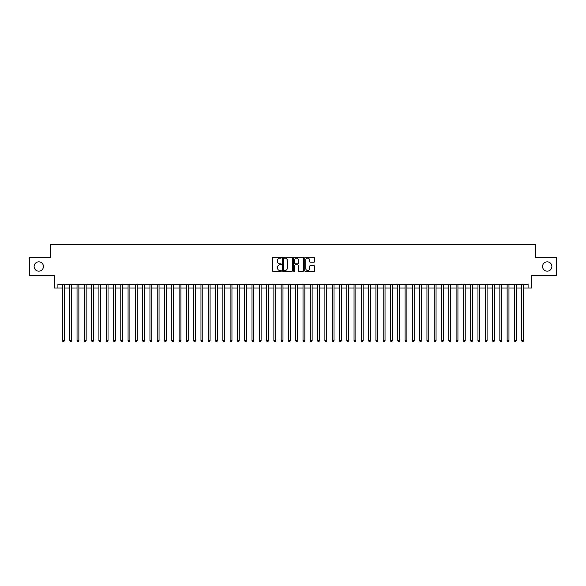<?xml version="1.0" encoding="UTF-8"?>
<svg xmlns="http://www.w3.org/2000/svg" width="586" height="586" viewBox="0 0 586 586"><rect width="100%" height="100%" fill="white"/><g stroke="black" fill="none" stroke-linecap="round" stroke-linejoin="round"><path stroke-width="0.88" d="M281.339 257.664A0.498 0.498 0 0 0 280.833 257.159L273.237 257.159A0.718 0.718 0 0 0 272.519 257.877L272.519 270.754A0.718 0.718 0 0 0 273.237 271.472L280.833 271.472A0.498 0.498 0 0 0 281.339 270.966A0.498 0.498 0 0 0 280.833 270.468L279.852 270.468A2.293 2.293 0 0 1 277.566 268.183L277.566 267.106A2.293 2.293 0 0 1 279.852 264.813L280.833 264.813A0.498 0.498 0 0 0 281.339 264.315A0.498 0.498 0 0 0 280.833 263.817L279.852 263.817A2.293 2.293 0 0 1 277.566 261.524L277.566 260.455A2.293 2.293 0 0 1 279.852 258.162L280.833 258.162A0.498 0.498 0 0 0 281.339 257.664M542.555 266.505A4.666 4.666 0 0 0 547.221 271.164A4.666 4.666 0 0 0 551.887 266.505A4.666 4.666 0 0 0 547.221 261.839A4.666 4.666 0 0 0 542.555 266.505M34.113 266.505A4.666 4.666 0 0 0 38.779 271.164A4.666 4.666 0 0 0 43.445 266.505A4.666 4.666 0 0 0 38.779 261.839A4.666 4.666 0 0 0 34.113 266.505M313.913 262.206A0.718 0.718 0 0 0 314.623 261.488L314.623 257.877A0.718 0.718 0 0 0 313.913 257.159L305.467 257.159A0.718 0.718 0 0 0 304.749 257.877L304.749 270.754A0.718 0.718 0 0 0 305.467 271.472L313.913 271.472A0.718 0.718 0 0 0 314.623 270.754L314.623 266.388A0.718 0.718 0 0 0 313.913 265.678L310.294 265.678A0.718 0.718 0 0 0 309.584 266.388L309.584 268.556A1.912 1.912 0 0 1 307.665 270.468A1.912 1.912 0 0 1 305.753 268.556L305.753 260.074A1.912 1.912 0 0 1 307.665 258.162A1.912 1.912 0 0 1 309.584 260.074L309.584 261.488A0.718 0.718 0 0 0 310.294 262.206L313.913 262.206M57.911 288.004L57.911 284.364L528.089 284.364L528.089 288.004L531.736 288.004L531.736 275.618L556.7 275.618L556.7 257.393L535.743 257.393L535.743 244.267L50.257 244.267L50.257 257.393L29.3 257.393L29.3 275.618L54.264 275.618L54.264 288.004L62.468 288.004M292.377 257.877A0.718 0.718 0 0 0 291.66 257.159L283.214 257.159A0.718 0.718 0 0 0 282.503 257.877L282.503 270.754A0.718 0.718 0 0 0 283.214 271.472L291.66 271.472A0.718 0.718 0 0 0 292.377 270.754L292.377 257.877M294.34 257.159L302.786 257.159A0.718 0.718 0 0 1 303.497 257.877L303.497 270.754A0.718 0.718 0 0 1 302.786 271.472L299.175 271.472A0.718 0.718 0 0 1 298.457 270.754L298.457 265.531A0.718 0.718 0 0 0 297.739 264.813L295.344 264.813A0.718 0.718 0 0 0 294.626 265.531L294.626 270.966A0.498 0.498 0 0 1 294.128 271.472A0.498 0.498 0 0 1 293.623 270.966L293.623 257.877A0.718 0.718 0 0 1 294.34 257.159M64.292 288.004L69.756 288.004M71.58 288.004L77.044 288.004M78.868 288.004L84.333 288.004M86.157 288.004L91.628 288.004M93.445 288.004L98.917 288.004M100.741 288.004L106.205 288.004M108.029 288.004L113.494 288.004M115.317 288.004L120.782 288.004M122.606 288.004L128.07 288.004M129.894 288.004L135.366 288.004M137.183 288.004L142.654 288.004M144.478 288.004L149.943 288.004M151.767 288.004L157.231 288.004M159.055 288.004L164.519 288.004M166.343 288.004L171.808 288.004M173.632 288.004L179.104 288.004M180.92 288.004L186.392 288.004M188.216 288.004L193.68 288.004M195.504 288.004L200.969 288.004M202.793 288.004L208.257 288.004M210.081 288.004L215.545 288.004M217.369 288.004L222.841 288.004M224.658 288.004L230.13 288.004M231.953 288.004L237.418 288.004M239.242 288.004L244.706 288.004M246.53 288.004L251.995 288.004M253.819 288.004L259.283 288.004M261.107 288.004L266.579 288.004M268.395 288.004L273.867 288.004M275.684 288.004L281.155 288.004M282.979 288.004L288.444 288.004M290.268 288.004L295.732 288.004M297.556 288.004L303.021 288.004M304.845 288.004L310.316 288.004M312.133 288.004L317.605 288.004M319.421 288.004L324.893 288.004M326.717 288.004L332.181 288.004M334.005 288.004L339.47 288.004M341.294 288.004L346.758 288.004M348.582 288.004L354.047 288.004M355.87 288.004L361.342 288.004M363.159 288.004L368.631 288.004M370.455 288.004L375.919 288.004M377.743 288.004L383.207 288.004M385.031 288.004L390.496 288.004M392.32 288.004L397.784 288.004M399.608 288.004L405.08 288.004M406.896 288.004L412.368 288.004M414.192 288.004L419.657 288.004M421.481 288.004L426.945 288.004M428.769 288.004L434.233 288.004M436.057 288.004L441.522 288.004M443.346 288.004L448.817 288.004M450.634 288.004L456.106 288.004M457.93 288.004L463.394 288.004M465.218 288.004L470.683 288.004M472.506 288.004L477.971 288.004M479.795 288.004L485.259 288.004M487.083 288.004L492.555 288.004M494.372 288.004L499.843 288.004M501.667 288.004L507.132 288.004M508.956 288.004L514.42 288.004M516.244 288.004L521.708 288.004M523.532 288.004L528.089 288.004M284.005 258.162A0.498 0.498 0 0 0 283.499 258.66L283.499 269.97A0.498 0.498 0 0 0 284.005 270.468L285.038 270.468A2.293 2.293 0 0 0 287.33 268.183L287.33 260.455A2.293 2.293 0 0 0 285.038 258.162L284.005 258.162M298.457 260.111A1.912 1.912 0 0 0 296.545 258.199A1.912 1.912 0 0 0 294.626 260.111L294.626 263.099A0.718 0.718 0 0 0 295.344 263.817L297.739 263.817A0.718 0.718 0 0 0 298.457 263.099L298.457 260.111M64.292 284.364L64.292 340.781L62.468 340.781L62.468 284.364M64.292 340.781L63.742 341.733L63.017 341.733L62.468 340.781M71.58 284.364L71.58 340.781L69.756 340.781L69.756 284.364M71.58 340.781L71.031 341.733L70.305 341.733L69.756 340.781M78.868 284.364L78.868 340.781L77.044 340.781L77.044 284.364M78.868 340.781L78.319 341.733L77.594 341.733L77.044 340.781M86.157 284.364L86.157 340.781L84.333 340.781L84.333 284.364M86.157 340.781L85.615 341.733L84.882 341.733L84.333 340.781M93.445 284.364L93.445 340.781L91.628 340.781L91.628 284.364M93.445 340.781L92.903 341.733L92.17 341.733L91.628 340.781M100.741 284.364L100.741 340.781L98.917 340.781L98.917 284.364M100.741 340.781L100.191 341.733L99.459 341.733L98.917 340.781M108.029 284.364L108.029 340.781L106.205 340.781L106.205 284.364M108.029 340.781L107.48 341.733L106.755 341.733L106.205 340.781M115.317 284.364L115.317 340.781L113.494 340.781L113.494 284.364M115.317 340.781L114.768 341.733L114.043 341.733L113.494 340.781M122.606 284.364L122.606 340.781L120.782 340.781L120.782 284.364M122.606 340.781L122.056 341.733L121.331 341.733L120.782 340.781M129.894 284.364L129.894 340.781L128.07 340.781L128.07 284.364M129.894 340.781L129.352 341.733L128.62 341.733L128.07 340.781M137.183 284.364L137.183 340.781L135.366 340.781L135.366 284.364M137.183 340.781L136.641 341.733L135.908 341.733L135.366 340.781M144.478 284.364L144.478 340.781L142.654 340.781L142.654 284.364M144.478 340.781L143.929 341.733L143.196 341.733L142.654 340.781M151.767 284.364L151.767 340.781L149.943 340.781L149.943 284.364M151.767 340.781L151.217 341.733L150.492 341.733L149.943 340.781M159.055 284.364L159.055 340.781L157.231 340.781L157.231 284.364M159.055 340.781L158.506 341.733L157.781 341.733L157.231 340.781M166.343 284.364L166.343 340.781L164.519 340.781L164.519 284.364M166.343 340.781L165.794 341.733L165.069 341.733L164.519 340.781M173.632 284.364L173.632 340.781L171.808 340.781L171.808 284.364M173.632 340.781L173.09 341.733L172.357 341.733L171.808 340.781M180.92 284.364L180.92 340.781L179.104 340.781L179.104 284.364M180.92 340.781L180.378 341.733L179.646 341.733L179.104 340.781M188.216 284.364L188.216 340.781L186.392 340.781L186.392 284.364M188.216 340.781L187.667 341.733L186.934 341.733L186.392 340.781M195.504 284.364L195.504 340.781L193.68 340.781L193.68 284.364M195.504 340.781L194.955 341.733L194.23 341.733L193.68 340.781M202.793 284.364L202.793 340.781L200.969 340.781L200.969 284.364M202.793 340.781L202.243 341.733L201.518 341.733L200.969 340.781M210.081 284.364L210.081 340.781L208.257 340.781L208.257 284.364M210.081 340.781L209.532 341.733L208.806 341.733L208.257 340.781M217.369 284.364L217.369 340.781L215.545 340.781L215.545 284.364M217.369 340.781L216.827 341.733L216.095 341.733L215.545 340.781M224.658 284.364L224.658 340.781L222.841 340.781L222.841 284.364M224.658 340.781L224.116 341.733L223.383 341.733L222.841 340.781M231.953 284.364L231.953 340.781L230.13 340.781L230.13 284.364M231.953 340.781L231.404 341.733L230.672 341.733L230.13 340.781M239.242 284.364L239.242 340.781L237.418 340.781L237.418 284.364M239.242 340.781L238.692 341.733L237.967 341.733L237.418 340.781M246.53 284.364L246.53 340.781L244.706 340.781L244.706 284.364M246.53 340.781L245.981 341.733L245.256 341.733L244.706 340.781M253.819 284.364L253.819 340.781L251.995 340.781L251.995 284.364M253.819 340.781L253.269 341.733L252.544 341.733L251.995 340.781M261.107 284.364L261.107 340.781L259.283 340.781L259.283 284.364M261.107 340.781L260.565 341.733L259.832 341.733L259.283 340.781M268.395 284.364L268.395 340.781L266.579 340.781L266.579 284.364M268.395 340.781L267.853 341.733L267.121 341.733L266.579 340.781M275.684 284.364L275.684 340.781L273.867 340.781L273.867 284.364M275.684 340.781L275.142 341.733L274.409 341.733L273.867 340.781M282.979 284.364L282.979 340.781L281.155 340.781L281.155 284.364M282.979 340.781L282.43 341.733L281.698 341.733L281.155 340.781M290.268 284.364L290.268 340.781L288.444 340.781L288.444 284.364M290.268 340.781L289.718 341.733L288.993 341.733L288.444 340.781M297.556 284.364L297.556 340.781L295.732 340.781L295.732 284.364M297.556 340.781L297.007 341.733L296.282 341.733L295.732 340.781M304.845 284.364L304.845 340.781L303.021 340.781L303.021 284.364M304.845 340.781L304.302 341.733L303.57 341.733L303.021 340.781M312.133 284.364L312.133 340.781L310.316 340.781L310.316 284.364M312.133 340.781L311.591 341.733L310.858 341.733L310.316 340.781M319.421 284.364L319.421 340.781L317.605 340.781L317.605 284.364M319.421 340.781L318.879 341.733L318.147 341.733L317.605 340.781M326.717 284.364L326.717 340.781L324.893 340.781L324.893 284.364M326.717 340.781L326.168 341.733L325.435 341.733L324.893 340.781M334.005 284.364L334.005 340.781L332.181 340.781L332.181 284.364M334.005 340.781L333.456 341.733L332.731 341.733L332.181 340.781M341.294 284.364L341.294 340.781L339.47 340.781L339.47 284.364M341.294 340.781L340.744 341.733L340.019 341.733L339.47 340.781M348.582 284.364L348.582 340.781L346.758 340.781L346.758 284.364M348.582 340.781L348.033 341.733L347.308 341.733L346.758 340.781M355.87 284.364L355.87 340.781L354.047 340.781L354.047 284.364M355.87 340.781L355.328 341.733L354.596 341.733L354.047 340.781M363.159 284.364L363.159 340.781L361.342 340.781L361.342 284.364M363.159 340.781L362.617 341.733L361.884 341.733L361.342 340.781M370.455 284.364L370.455 340.781L368.631 340.781L368.631 284.364M370.455 340.781L369.905 341.733L369.173 341.733L368.631 340.781M377.743 284.364L377.743 340.781L375.919 340.781L375.919 284.364M377.743 340.781L377.194 341.733L376.468 341.733L375.919 340.781M385.031 284.364L385.031 340.781L383.207 340.781L383.207 284.364M385.031 340.781L384.482 341.733L383.757 341.733L383.207 340.781M392.32 284.364L392.32 340.781L390.496 340.781L390.496 284.364M392.32 340.781L391.77 341.733L391.045 341.733L390.496 340.781M399.608 284.364L399.608 340.781L397.784 340.781L397.784 284.364M399.608 340.781L399.066 341.733L398.334 341.733L397.784 340.781M406.896 284.364L406.896 340.781L405.08 340.781L405.08 284.364M406.896 340.781L406.354 341.733L405.622 341.733L405.08 340.781M414.192 284.364L414.192 340.781L412.368 340.781L412.368 284.364M414.192 340.781L413.643 341.733L412.91 341.733L412.368 340.781M421.481 284.364L421.481 340.781L419.657 340.781L419.657 284.364M421.481 340.781L420.931 341.733L420.206 341.733L419.657 340.781M428.769 284.364L428.769 340.781L426.945 340.781L426.945 284.364M428.769 340.781L428.22 341.733L427.494 341.733L426.945 340.781M436.057 284.364L436.057 340.781L434.233 340.781L434.233 284.364M436.057 340.781L435.508 341.733L434.783 341.733L434.233 340.781M443.346 284.364L443.346 340.781L441.522 340.781L441.522 284.364M443.346 340.781L442.804 341.733L442.071 341.733L441.522 340.781M450.634 284.364L450.634 340.781L448.817 340.781L448.817 284.364M450.634 340.781L450.092 341.733L449.359 341.733L448.817 340.781M457.93 284.364L457.93 340.781L456.106 340.781L456.106 284.364M457.93 340.781L457.38 341.733L456.648 341.733L456.106 340.781M465.218 284.364L465.218 340.781L463.394 340.781L463.394 284.364M465.218 340.781L464.669 341.733L463.944 341.733L463.394 340.781M472.506 284.364L472.506 340.781L470.683 340.781L470.683 284.364M472.506 340.781L471.957 341.733L471.232 341.733L470.683 340.781M479.795 284.364L479.795 340.781L477.971 340.781L477.971 284.364M479.795 340.781L479.245 341.733L478.52 341.733L477.971 340.781M487.083 284.364L487.083 340.781L485.259 340.781L485.259 284.364M487.083 340.781L486.541 341.733L485.809 341.733L485.259 340.781M494.372 284.364L494.372 340.781L492.555 340.781L492.555 284.364M494.372 340.781L493.83 341.733L493.097 341.733L492.555 340.781M501.667 284.364L501.667 340.781L499.843 340.781L499.843 284.364M501.667 340.781L501.118 341.733L500.385 341.733L499.843 340.781M508.956 284.364L508.956 340.781L507.132 340.781L507.132 284.364M508.956 340.781L508.406 341.733L507.681 341.733L507.132 340.781M516.244 284.364L516.244 340.781L514.42 340.781L514.42 284.364M516.244 340.781L515.695 341.733L514.969 341.733L514.42 340.781M523.532 284.364L523.532 340.781L521.708 340.781L521.708 284.364M523.532 340.781L522.983 341.733L522.258 341.733L521.708 340.781"/></g></svg>
